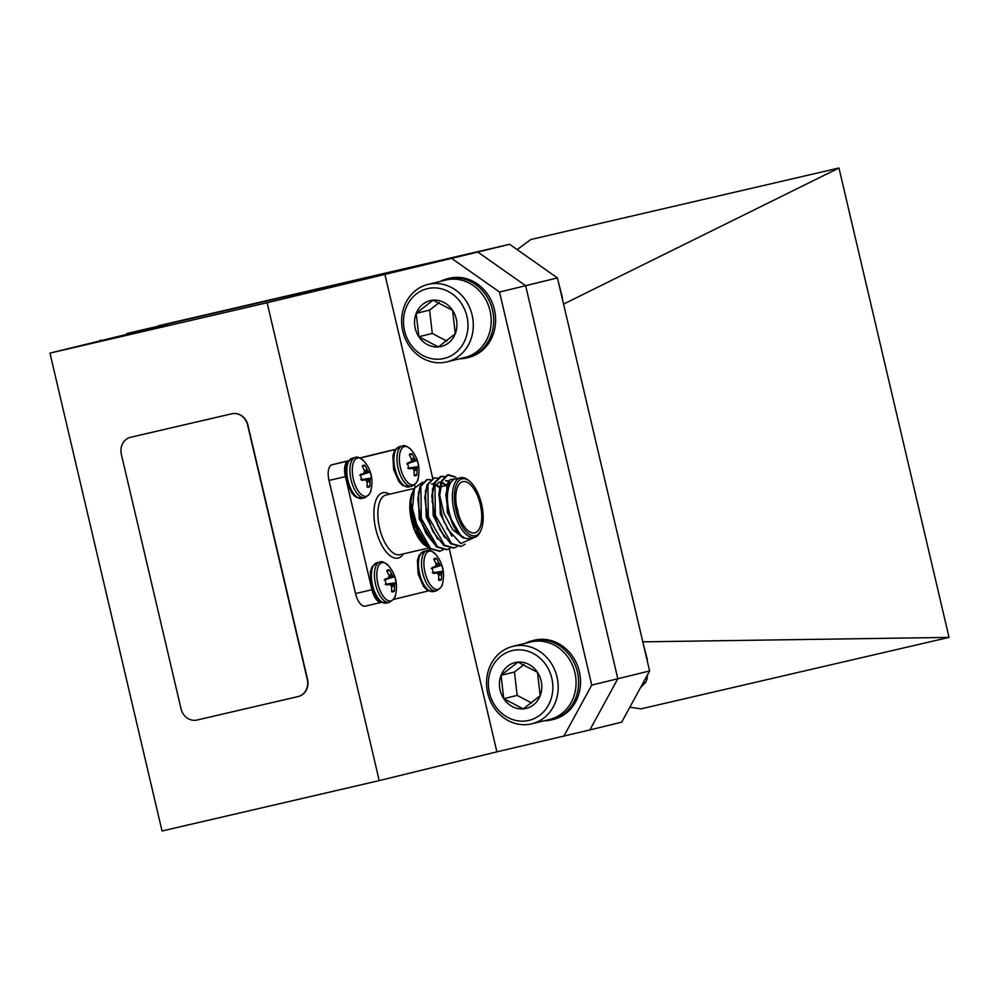 <?xml version="1.0" encoding="UTF-8"?>
<svg xmlns="http://www.w3.org/2000/svg" width="999" height="999" viewBox="0 0 999 999"><rect width="100%" height="100%" fill="white"/><g stroke="black" fill="none" stroke-linecap="round" stroke-linejoin="round"><path stroke-width="1.5" d="M509.602 244.293L557.43 277.922L525.636 285.689L477.797 252.06L509.602 244.293L158.579 325.736L477.797 252.06L126.773 333.516L167.62 324.363L49.95 353.122L267.133 302.734L379.22 780.606L496.89 751.835L449.25 548.751M649.625 670.953L621.69 722.165L589.885 729.932L617.819 678.733L649.625 670.953L557.43 277.922M563.811 736.313L591.745 685.102L617.819 678.733L525.636 285.689L617.819 678.733L589.885 729.932L496.89 751.835M629.845 707.205L640.958 708.878L949.05 637.399L838.96 168.007L530.856 239.498L517.145 249.588M838.96 168.007L563.573 304.083M949.05 637.399L642.844 641.845M377.922 583.891A19.618 8.841 -103.1 0 1 378.883 565.272A19.618 8.841 -103.1 0 1 388.786 566.008L388.786 566.008C395.741 574.562 397.989 584.203 395.504 594.942L395.504 594.942A19.618 8.841 -103.1 0 1 386.988 600.012A19.618 8.841 -103.1 0 1 377.922 583.891M389.81 584.378L386.551 585.052A11.251 5.07 -103.1 0 1 385.114 578.958L388.336 578.071M384.215 580.044L394.593 576.648L392.857 576.261L389.473 569.992A11.251 5.07 -103.1 0 0 387.375 570.142A11.251 5.07 -103.1 0 0 386.725 570.654L388.973 575.312L388.461 577.984M394.593 576.648A11.251 5.07 -103.1 0 1 396.016 582.729L385.214 584.29M391.708 590.933L394.405 591.033L394.655 583.903L396.016 582.729M394.405 591.033A11.251 5.07 -103.1 0 1 392.42 591.858A11.251 5.07 -103.1 0 1 391.67 591.708L391.608 586.538L389.96 584.403M389.473 569.992L387.075 571.278M353.384 479.258A19.618 8.841 -103.1 0 1 354.345 460.651A19.618 8.841 -103.1 0 1 364.248 461.388L364.248 461.388C371.203 469.942 373.451 479.582 370.966 490.322L370.966 490.322A19.618 8.841 -103.1 0 1 362.45 495.392A19.618 8.841 -103.1 0 1 353.384 479.258M365.272 479.757L362.013 480.419A11.251 5.07 -103.1 0 1 360.577 474.338L363.798 473.451M359.677 475.412L370.055 472.028L368.319 471.64L364.935 465.359A11.251 5.07 -103.1 0 0 362.837 465.522A11.251 5.07 -103.1 0 0 362.187 466.034L364.435 470.691L363.923 473.364M370.055 472.028A11.251 5.07 -103.1 0 1 371.478 478.109L360.676 479.657M367.17 486.313L369.867 486.413L370.117 479.283L371.478 478.109M369.867 486.413A11.251 5.07 -103.1 0 1 367.882 487.237A11.251 5.07 -103.1 0 1 367.132 487.087L367.07 481.918L365.422 479.77M364.935 465.359L362.537 466.645M424.987 572.377A19.618 8.841 -103.1 0 1 425.949 553.771A19.618 8.841 -103.1 0 1 435.851 554.507L435.851 554.507C442.819 563.061 445.054 572.702 442.569 583.441L442.569 583.441A19.618 8.841 -103.1 0 1 434.053 588.498A19.618 8.841 -103.1 0 1 424.987 572.377M436.875 572.877L433.616 573.538A11.251 5.07 -103.1 0 1 432.192 567.457L435.402 566.57M431.281 568.531L441.658 565.147L439.922 564.76L436.538 558.478A11.251 5.07 -103.1 0 0 434.453 558.641A11.251 5.07 -103.1 0 0 433.803 559.153L436.051 563.811L435.527 566.483M441.658 565.147A11.251 5.07 -103.1 0 1 443.081 571.228L432.28 572.777M438.773 579.432L441.471 579.532L441.72 572.402L443.081 571.228M441.471 579.532A11.251 5.07 -103.1 0 1 439.485 580.357A11.251 5.07 -103.1 0 1 438.736 580.207L438.673 575.037L437.025 572.889M436.538 558.478L434.153 559.765M400.449 467.757A19.618 8.841 -103.1 0 1 401.411 449.138A19.618 8.841 -103.1 0 1 411.313 449.887L411.313 449.887C418.269 458.429 420.517 468.081 418.032 478.821L418.032 478.821A19.618 8.841 -103.1 0 1 409.515 483.878A19.618 8.841 -103.1 0 1 400.449 467.757M412.337 468.256L409.078 468.918A11.251 5.07 -103.1 0 1 407.642 462.837L410.864 461.938M406.743 463.911L417.12 460.514L415.384 460.139L412 453.858A11.251 5.07 -103.1 0 0 409.902 454.008A11.251 5.07 -103.1 0 0 409.265 454.533L411.501 459.19L410.989 461.863M417.12 460.514A11.251 5.07 -103.1 0 1 418.544 466.608L407.742 468.156M414.235 474.812L416.933 474.912L417.107 468.156L418.544 466.608M416.933 474.912A11.251 5.07 -103.1 0 1 414.947 475.736A11.251 5.07 -103.1 0 1 414.198 475.574L414.135 470.417L412.487 468.269M412 453.858L409.615 455.144M430.931 548.738L424.125 544.755A30.644 13.811 -103.1 0 1 412.175 493.231A30.644 13.811 -103.1 0 1 412.262 493.031M431.843 497.49A30.644 13.811 -103.1 0 1 432.517 498.651M49.95 353.122L162.038 830.993L379.22 780.606M298.251 696.528A14.523 12.962 -103.7 0 0 298.389 696.49A14.523 12.962 -103.7 0 0 307.567 679.457L247.877 424.962A14.523 12.962 -103.7 0 0 231.93 413.761L130.919 437.2A14.523 12.962 -103.7 0 0 130.782 437.225A14.523 12.962 -103.7 0 0 130.657 437.262A14.523 12.962 -103.7 0 0 130.532 437.287A14.523 12.962 -103.7 0 0 121.354 454.333L181.044 708.815A14.523 12.962 -103.7 0 0 196.978 720.029L298.002 696.59A14.523 12.962 -103.7 0 0 298.127 696.553A14.523 12.962 -103.7 0 0 307.305 679.52L247.615 425.025A14.523 12.962 -103.7 0 0 231.681 413.823L130.919 437.2M425.487 545.879L414.81 529.782L409.99 507.617L412.362 492.819M414.448 488.249L412.599 492.307L410.776 502.147L420.03 536.913A36.301 16.371 76.9 0 1 412.275 510.052L414.448 488.249L422.652 482.08M460.576 477.697L455.644 478.846A30.644 13.811 76.9 0 0 449.15 511.975A30.644 13.811 76.9 0 0 469.505 538.536L474.425 537.4A30.644 13.811 -103.1 0 1 454.083 510.826A30.644 13.811 -103.1 0 1 460.576 477.697A30.644 13.811 -103.1 0 1 468.319 480.207L469.542 481.206A29.183 13.162 76.9 0 0 456.643 484.115A29.183 13.162 76.9 0 0 455.981 510.377A29.183 13.162 76.9 0 0 468.144 533.429A29.183 13.162 76.9 0 0 480.931 530.294A29.183 13.162 76.9 0 0 469.542 481.206M459.203 478.184L449.912 479.72L445.841 494.555L448.164 512.2L452.634 524.05C455.981 531.256 459.765 535.976 463.973 538.211L452.734 529.795L443.843 513.224L439.735 495.392L441.933 481.293L448.276 474.737L455.906 477.06M444.493 522.902L441.458 513.786L438.861 493.981L441.121 513.836L444.493 522.902A36.301 16.371 -103.1 0 1 441.745 513.723A36.301 16.371 -103.1 0 1 439.735 495.392M446.965 528.296L460.789 543.543L472.889 538.174M267.133 302.734L477.797 252.06L525.636 285.689L499.55 292.058L591.745 685.102M384.802 273.963L432.742 478.371M499.55 292.058L451.723 258.441M100.699 339.885L100.175 340.846M365.197 606.143A14.523 6.543 -103.1 0 1 365.159 606.143A14.523 6.543 -103.1 0 1 355.519 593.556L371.94 589.747A14.523 6.543 76.9 0 0 381.368 602.372L365.197 606.143M328.996 480.444A14.523 6.543 -103.1 0 1 332.03 464.76L348.251 460.989A14.523 6.543 76.9 0 0 345.404 476.635L328.996 480.444L355.519 593.556M382.992 452.297A14.523 6.543 -103.1 0 0 382.954 452.31L395.367 449.425L382.917 452.322A14.523 6.543 -103.1 0 1 382.954 452.31L359.877 457.954M348.451 460.739L332.03 464.76M395.317 449.488L360.164 458.079M345.404 476.635L371.94 589.747M393.506 599.425L428.459 590.884M429.995 550.586L429.458 548.289M415.084 486.988L414.585 484.865M438.861 493.981L441.058 481.506L447.39 474.937L454.72 477.023M460.739 546.378L450.749 543.806L439.985 529.994L434.44 515.409L431.855 495.604L434.041 483.129L440.384 476.573L444.118 476.76M453.721 548.001L443.731 545.442L432.967 531.618L427.435 517.045L424.837 497.227L427.035 484.752L433.803 478.109M446.703 549.625L436.713 547.065L425.949 533.241L420.417 518.668L417.819 498.863L420.017 486.388L426.798 479.732M439.685 551.261L429.695 548.688L420.03 536.913M465.147 544.218L461.176 546.278L451.623 543.606L435.327 515.209L434.927 482.929L441.258 476.361L444.505 476.423M457.092 546.628L454.158 547.914L444.605 545.229L428.309 516.833L427.909 484.552L434.24 477.997L437.487 478.046M450.087 548.251L447.152 549.537L437.587 546.865L421.291 518.469L420.891 486.188L427.222 479.62L430.469 479.682M443.469 549.6L440.134 551.161L430.581 548.488L414.273 520.092L412.275 510.052M480.269 504.445A26.286 11.851 76.9 0 0 462.824 481.643A26.286 11.851 76.9 0 0 457.217 509.927A26.286 11.851 76.9 0 0 474.7 532.854A26.286 11.851 76.9 0 0 480.269 504.445M480.931 530.294L480.269 531.73A30.644 13.811 -103.1 0 1 474.425 537.4M452.634 524.05L448.139 512.212L445.841 494.705M438.861 495.354L440.372 486.875M445.954 480.656L449.1 480.831M445.591 537.425L439.373 528.771M439.985 529.994L434.115 515.459L431.855 495.604M431.843 496.978L433.603 487.874L438.936 482.28L440.796 482.18M442.719 482.692L446.565 485.302M438.586 539.048L432.355 530.407M432.967 531.618L427.097 517.095L424.837 497.227M424.825 498.601L426.348 490.134M431.918 483.916L433.778 483.803M435.714 484.315L439.523 486.913M431.568 540.684L425.337 532.03M425.949 533.241L420.079 518.718L417.819 498.863M417.807 500.237L419.33 491.758M424.55 542.307L419.081 535.002M418.881 534.777L413.062 520.342L410.776 502.147M463.973 538.211L461.376 536.663L447.265 512.412L446.753 484.827L448.776 481.368M451.973 536.251L440.247 514.035L439.498 487.087M445.517 480.781L448.838 481.256M444.717 537.624L433.229 515.671L432.48 488.711M438.499 482.405L440.671 482.517M442.37 483.129L445.791 485.601M437.699 539.26L426.223 517.295L425.462 490.334M431.481 484.028L433.653 484.14M435.352 484.752L438.898 487.35M434.14 543.743L419.205 518.918L418.456 491.97M427.122 545.367L412.187 520.554L409.99 507.617M456.356 505.394A26.286 11.851 -103.1 0 1 457.542 509.715A26.286 11.851 -103.1 0 1 458.441 514.385M443.156 533.853A26.286 11.851 -103.1 0 1 433.054 502.834M432.729 497.689A23.377 10.539 76.9 0 0 432.067 501.923M442.295 533.466A23.377 10.539 76.9 0 0 442.882 533.978L443.606 534.565M512.899 646.353L530.781 641.982A39.86 35.577 76.3 0 1 572.377 665.047A39.86 35.577 76.3 0 1 561.925 713.473A39.86 35.577 76.3 0 1 549.712 719.43L531.83 723.8A39.86 35.577 76.3 0 1 490.234 700.724A39.86 35.577 76.3 0 1 500.674 652.31A39.86 35.577 76.3 0 1 512.899 646.353A39.86 35.577 76.3 0 1 556.93 676.623A39.86 35.577 76.3 0 1 531.83 723.8M501.098 656.006A35.877 32.018 76.3 0 1 552.609 682.866A35.877 32.018 76.3 0 1 508.141 717.619A35.877 32.018 76.3 0 1 501.098 656.006M501.073 675.312A23.576 21.054 76.3 0 1 517.944 662.112A23.576 21.054 76.3 0 1 537.499 672.315A23.576 21.054 76.3 0 1 540.172 695.691A23.576 21.054 76.3 0 1 523.289 708.878A23.576 21.054 76.3 0 1 503.746 698.688A23.576 21.054 76.3 0 1 501.073 675.312L517.944 662.112L537.499 672.315L540.172 695.691L523.289 708.878L503.746 698.688L501.073 675.312L514.485 672.027L517.157 695.404L531.73 703.009M524.1 664.522L514.485 672.027M517.157 695.404L503.746 698.688M525.262 643.331A40.734 36.364 76.3 0 1 532.317 640.709L534.228 640.234A40.734 36.364 76.3 0 1 579.22 671.178A40.734 36.364 76.3 0 1 553.571 719.38L551.66 719.842A40.734 36.364 76.3 0 1 544.193 720.779M532.317 640.709A40.734 36.364 76.3 0 1 577.31 671.64A40.734 36.364 76.3 0 1 551.66 719.842M642.844 642.045L647.352 659.777M647.514 674.812L647.14 678.658L645.154 679.145M642.956 683.166L645.641 682.517L640.721 687.275M645.641 682.517A40.734 36.364 -103.7 0 0 647.14 678.658M428.009 284.415L445.891 280.045A39.86 35.577 76.3 0 1 487.487 303.109A39.86 35.577 76.3 0 1 477.035 351.536A39.86 35.577 76.3 0 1 464.822 357.492L446.94 361.863A39.86 35.577 76.3 0 1 405.344 338.786A39.86 35.577 76.3 0 1 415.784 290.359A39.86 35.577 76.3 0 1 428.009 284.415A39.86 35.577 76.3 0 1 472.04 314.685A39.86 35.577 76.3 0 1 446.94 361.863M416.208 294.068A35.877 32.018 76.3 0 1 467.719 320.929A35.877 32.018 76.3 0 1 423.251 355.681A35.877 32.018 76.3 0 1 416.208 294.068M416.183 313.374A23.576 21.054 76.3 0 1 433.054 300.175A23.576 21.054 76.3 0 1 452.609 310.377A23.576 21.054 76.3 0 1 455.269 333.753A23.576 21.054 76.3 0 1 438.399 346.94A23.576 21.054 76.3 0 1 418.856 336.75A23.576 21.054 76.3 0 1 416.183 313.374L433.054 300.175L452.609 310.377L455.269 333.753L438.399 346.94L418.856 336.75L416.183 313.374L429.595 310.09L432.267 333.466L446.84 341.071M439.198 302.585L429.595 310.09M432.267 333.466L418.856 336.75M440.372 281.393A40.734 36.364 76.3 0 1 447.427 278.771L449.338 278.296A40.734 36.364 76.3 0 1 494.33 309.24A40.734 36.364 76.3 0 1 468.681 357.442L466.77 357.904A40.734 36.364 76.3 0 1 459.303 358.841M447.427 278.771A40.734 36.364 76.3 0 1 492.42 309.702A40.734 36.364 76.3 0 1 466.77 357.904M545.379 269.443L555.544 276.586M557.942 280.107L562.462 297.839M372.515 585.152A20.667 9.316 -103.1 0 1 376.898 562.799L371.965 566.933L370.354 571.89L371.066 585.476L376.361 597.789L379.995 601.535L386.251 603.071A20.667 9.316 -103.1 0 1 372.515 585.152M386.288 603.059A20.667 9.316 -103.1 0 1 386.251 603.071L389.323 602.36A20.667 9.316 -103.1 0 1 375.587 584.427A20.667 9.316 -103.1 0 1 379.97 562.087L376.898 562.799M389.373 602.347A20.667 9.316 -103.1 0 1 389.323 602.36C393.556 599.587 395.616 597.115 395.504 594.942M393.594 576.785L385.202 579.62M386.263 584.253L395.08 583.091M394.493 586.101L391.645 586.7M393.506 576.748L385.189 579.557M386.288 584.315L395.017 583.166M394.493 585.839L391.583 586.463M392.857 576.261L388.848 577.509M390.372 584.577L394.655 583.903M394.58 584.29L390.959 584.852M392.619 575.948L389.173 577.022M391.858 574.612L388.986 575.337M391.745 574.375L388.911 575.087M347.977 480.519A20.667 9.316 -103.1 0 1 352.36 458.179L347.427 462.312L345.816 467.27L346.528 480.856L351.823 493.156L355.457 496.915L361.7 498.451A20.667 9.316 -103.1 0 1 347.977 480.519M361.75 498.439A20.667 9.316 -103.1 0 1 361.7 498.451L364.785 497.739A20.667 9.316 -103.1 0 1 351.049 479.807A20.667 9.316 -103.1 0 1 355.432 457.455L352.36 458.179M364.822 497.727A20.667 9.316 -103.1 0 1 364.785 497.739C369.018 494.967 371.079 492.495 370.966 490.322M369.056 472.165L360.651 475M361.725 479.632L370.542 478.471M369.955 481.468L367.108 482.08M368.968 472.127L360.651 474.937M361.75 479.695L370.479 478.546M369.955 481.218L367.045 481.83M368.319 471.64L364.31 472.889M365.834 479.957L370.117 479.283M370.042 479.67L366.421 480.232M368.082 471.328L364.635 472.402M367.32 469.992L364.448 470.716M367.207 469.755L364.373 470.467M419.58 573.638A20.667 9.316 -103.1 0 1 423.963 551.286L419.031 555.432L417.42 560.389L418.131 573.975L423.439 586.276L427.06 590.022L433.316 591.57A20.667 9.316 -103.1 0 1 419.58 573.638M433.366 591.558A20.667 9.316 -103.1 0 1 433.316 591.57L436.388 590.859A20.667 9.316 -103.1 0 1 422.664 572.927A20.667 9.316 -103.1 0 1 427.035 550.574L423.963 551.286M436.438 590.846A20.667 9.316 -103.1 0 1 436.388 590.859C440.634 588.086 442.694 585.614 442.569 583.441M440.659 565.284L432.267 568.106M433.329 572.752L442.145 571.59M441.558 574.587L438.711 575.199M440.584 565.247L432.255 568.056M433.354 572.814L442.082 571.665M441.558 574.338L438.648 574.949M439.922 564.76L435.914 565.996M437.437 573.076L441.72 572.402M441.645 572.789L438.024 573.351M439.685 564.447L436.238 565.521M438.936 563.099L436.051 563.836M438.811 562.874L435.989 563.586M395.042 469.018A20.667 9.316 -103.1 0 1 399.425 446.665L394.493 450.799L392.882 455.769L393.594 469.355L398.888 481.655L402.522 485.402L408.778 486.938A20.667 9.316 -103.1 0 1 395.042 469.018M408.816 486.938A20.667 9.316 -103.1 0 1 408.778 486.938L411.85 486.226A20.667 9.316 -103.1 0 1 398.126 468.306A20.667 9.316 -103.1 0 1 402.497 445.954L399.425 446.665M411.9 486.213A20.667 9.316 -103.1 0 1 411.85 486.226C416.084 483.454 418.156 480.994 418.032 478.821M416.121 460.664L407.729 463.486M408.791 468.131L417.607 466.97M417.02 469.967L414.173 470.579M416.034 460.626L407.717 463.424M408.816 468.194L417.545 467.033M417.02 469.705L414.11 470.329M415.384 460.139L411.376 461.376M412.899 468.444L417.182 467.782M417.107 468.156L413.486 468.731M415.147 459.827L411.7 460.901M414.385 458.479L411.513 459.203M414.273 458.254L411.438 458.966M414.373 488.424L386.076 494.98A30.644 13.811 76.9 0 0 379.545 527.959A30.644 13.811 76.9 0 0 399.925 554.682L428.771 547.989M403.396 553.871A33.541 15.122 -103.1 0 1 375.736 528.833A33.541 15.122 -103.1 0 1 389.548 494.18M422.54 525.437L423.426 525.224L422.54 525.437M429.558 523.801L430.432 523.601L429.558 523.801M418.831 511.388L419.705 511.176L418.831 511.388M425.849 509.752L426.723 509.552L425.849 509.752M379.97 562.087C381.443 560.876 384.378 562.175 388.786 566.008M355.432 457.455C356.905 456.243 359.84 457.554 364.248 461.388M427.035 550.574C428.509 549.363 431.443 550.674 435.851 554.507M402.497 445.954C403.971 444.742 406.905 446.053 411.313 449.887M381.381 602.385L365.159 606.143M439.26 551.373L440.134 551.161M446.266 549.737L447.14 549.537M453.284 548.114L454.158 547.914M460.302 546.49L461.176 546.278M426.348 479.82L427.222 479.62M433.366 478.196L434.24 477.997M440.384 476.573L441.258 476.361M447.39 474.937L448.276 474.737M440.384 486.85L446.516 485.427"/></g></svg>

